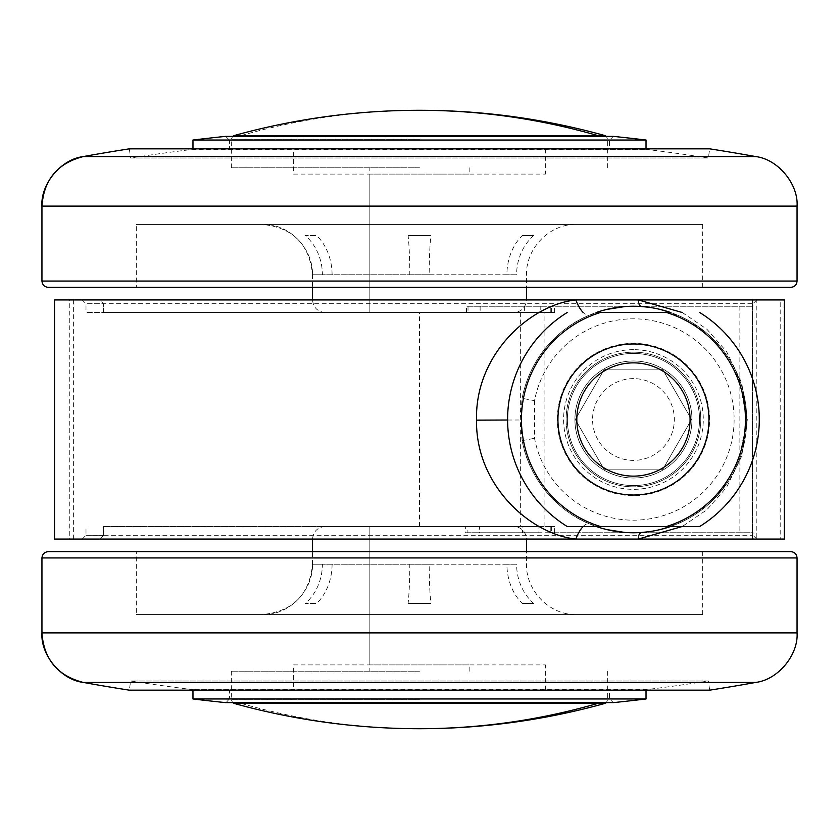 <?xml version="1.0" encoding="UTF-8"?>
<svg xmlns="http://www.w3.org/2000/svg" width="839" height="839" viewBox="0 0 839 839"><rect width="100%" height="100%" fill="white"/><g stroke="black" fill="none" stroke-linecap="round" stroke-linejoin="round"><path stroke-width="0.63" stroke-dasharray="4.2 3.15" d="M607.352 529.724L589.387 523.84C559.644 512.178 529.084 480.443 522.173 440.632A113.265 113.265 0 0 0 596.214 526.473A113.265 113.265 0 0 1 522.173 440.632L520.17 419.993L522.173 398.326A113.265 113.265 0 0 1 596.214 312.528A113.265 113.265 0 0 0 522.173 398.326C529.556 358.41 558.931 327.158 589.387 315.16A16.518 6.607 67.1 0 1 583.199 312.528M682.306 312.528L706.878 329.224L726.637 351.719L741.686 382.825L747.35 419.5L741.676 456.206L726.626 487.291L706.847 509.808L682.306 526.473M648.18 531.8L660.01 529.608M670.697 526.473L699.212 511.706L722.19 489.892L739.117 460.265L746.71 419.5L739.117 378.735L722.19 349.108L699.223 327.294L670.697 312.528A113.265 113.265 0 0 1 670.676 526.473A113.265 113.265 0 0 0 670.676 312.528M540.788 306.235L753.003 306.235L466.505 306.235L540.788 306.235L540.788 312.528L85.998 312.528L103.575 312.528L103.575 303.718L85.998 303.718L753.003 303.718L752.468 303.718L752.468 300.446L752.468 538.554L752.468 535.282L753.003 535.282L85.998 535.282L103.617 535.418L103.617 526.473L554.579 526.473L550.804 526.473L550.804 532.765L752.468 532.765L752.468 535.282M544.081 526.473L544.081 312.528L554.579 312.528L550.804 312.528L550.804 306.235L550.804 312.528L551.643 312.528L466.505 312.528L540.788 312.528M624.698 532.429L641.825 532.45M660.052 309.402L647.939 307.168M641.825 306.55L624.751 306.571M606.702 309.434L589.387 315.16M752.468 303.718L752.468 532.765L753.003 532.765L538.911 532.765L538.911 526.473L103.617 526.473M54.535 539.058L575.89 539.058M638.343 539.058L756.778 539.058L753.988 539.058L756.243 539.058L756.243 299.942L780.197 299.942L780.197 539.058L756.243 539.058M780.197 539.058L784.465 539.058M756.243 299.942L638.343 299.942M575.879 299.942L82.222 299.942L99.631 299.942L103.575 303.718M73.371 539.058L73.371 299.942L99.631 299.942M73.371 299.942L69.752 299.942L69.752 539.058M54.535 299.942L69.752 299.942M780.197 299.942L783.972 299.942L783.972 539.058L784.465 299.942M544.081 312.528L103.575 312.528M419.5 312.528L469.84 312.528L369.16 312.528L419.5 312.528L419.5 526.473L369.16 526.473L419.5 526.473M479.415 526.473L551.643 526.473L550.824 526.473L550.804 532.765L479.415 532.765L479.415 526.473L465.655 526.473L465.655 532.765L479.415 532.765M465.655 532.765L467.124 532.765L467.124 526.473L465.655 526.473M467.124 526.473L538.911 526.473M574.925 419.5A58.52 58.52 0 0 1 633.445 360.98A58.52 58.52 0 0 1 691.965 419.5A58.52 58.52 0 0 1 633.445 478.02A58.52 58.52 0 0 1 574.925 419.5A58.52 58.52 0 0 0 633.445 478.02A58.52 58.52 0 0 0 691.965 419.5A58.52 58.52 0 0 0 633.445 360.98A58.52 58.52 0 0 0 574.925 419.5M103.617 312.528L103.617 303.582M103.617 535.418L99.631 539.058M534.537 400.675L534.537 438.294A100.68 100.68 0 0 0 689.134 503.379A100.68 100.68 0 0 0 689.155 335.642A100.68 100.68 0 0 0 534.537 400.675L522.173 398.326M557.306 419.5A76.139 76.139 0 0 1 633.445 343.361A76.139 76.139 0 0 1 709.584 419.5A76.139 76.139 0 0 1 633.445 495.639A76.139 76.139 0 0 1 557.306 419.5M538.911 532.765L522.55 532.765L522.55 526.473M467.124 532.765L522.55 532.765M419.5 167.8L231.354 167.8L419.5 167.8M419.5 671.2L231.354 671.2L419.5 671.2M522.173 440.632L534.537 438.294M579.088 518.88L589.387 523.84A16.518 6.607 -67.1 0 0 583.21 526.473M753.988 539.058L752.468 538.554M752.468 300.446L753.988 299.942M700.775 419.5A67.33 67.33 0 0 0 633.445 352.17A67.33 67.33 0 0 0 566.115 419.5A67.33 67.33 0 0 0 633.445 486.83A67.33 67.33 0 0 0 700.775 419.5A67.33 67.33 0 0 1 633.445 486.83A67.33 67.33 0 0 1 566.115 419.5A67.33 67.33 0 0 1 633.445 352.17A67.33 67.33 0 0 1 700.775 419.5M609.534 690.078L229.467 690.078L609.534 690.078L609.534 698.835L613.309 702.61M293.65 690.078L545.35 690.078L293.65 690.078L293.65 664.908L545.35 664.908L293.65 664.908M522.34 603.524L533.74 603.524L522.34 603.524A50.34 41.132 -90 0 1 506.913 564.228L322.396 564.228A50.34 45.694 90 0 1 305.26 603.524L316.66 603.524L305.26 603.524M332.087 564.228A50.34 41.132 90 0 1 316.66 603.524M533.74 603.524A50.34 45.694 -90 0 1 516.604 564.228L506.913 564.228M369.16 664.908L469.84 664.908L369.16 664.908L369.16 526.473L469.84 526.473L369.16 526.473L369.16 671.2M790.758 551.643L48.243 551.643M136.338 551.643L702.663 551.643L136.338 551.643L136.338 614.567L702.663 614.567L136.338 614.567M513.888 526.473L325.113 526.473L513.888 526.473C521.522 527.228 525.717 531.423 526.473 539.058L312.528 539.058L526.473 539.058M576.812 614.567L262.188 614.567L576.812 614.567C549.734 615.448 525.969 590.939 526.473 564.228L526.473 551.643M83.323 682.432L755.677 682.432M192.97 690.161L192.97 689.668A1872.648 1872.648 0 0 1 130.674 681.006L129.29 690.161L709.71 690.161L708.326 681.006L130.674 681.006L708.326 681.006A1872.648 1872.648 0 0 1 646.03 689.668L192.97 689.668L646.03 690.161M192.97 698.96L646.03 698.96M322.396 564.228L312.528 564.228C309.549 594.799 292.769 611.579 262.188 614.567C289.266 615.448 313.031 590.939 312.528 564.228L409.799 564.228A50.34 4.562 -90 0 1 408.09 603.524L430.91 603.524A50.34 4.562 90 0 1 429.201 564.228L516.604 564.228M408.09 603.524L430.91 603.524M409.799 564.228L429.201 564.228M226.079 702.589L229.467 698.835L609.534 698.835L229.467 698.835L229.467 690.078M545.35 690.078L545.35 664.908M702.663 614.567L702.663 551.643M312.528 564.228L312.528 551.643M469.84 671.2L469.84 664.908M325.113 526.473C317.52 527.27 313.325 531.465 312.528 539.058M666.648 312.528L600.242 312.528A112.007 112.007 0 0 0 600.242 526.473L666.648 526.473A112.007 112.007 0 0 0 666.648 312.528M696.286 526.473L699.736 526.473A125.85 125.85 0 0 0 699.736 312.528M633.445 495.01A75.51 75.51 0 0 1 557.935 419.5A75.51 75.51 0 0 1 633.445 343.99A75.51 75.51 0 0 1 708.955 419.5A75.51 75.51 0 0 1 633.445 495.01M567.154 312.528A125.85 125.85 0 0 0 567.154 526.473L570.604 526.473M604.384 369.16L575.313 419.5L604.384 469.84L662.506 469.84L691.577 419.5L662.506 369.16L604.384 369.16L575.313 419.5L604.384 469.84L662.506 469.84L691.577 419.5L662.506 369.16L604.384 369.16L662.506 369.16L691.577 419.5L662.506 469.84L604.384 469.84L575.313 419.5L604.384 369.16L575.313 419.5L604.384 469.84L662.506 469.84L691.577 419.5L662.506 369.16L604.384 369.16M633.445 378.609A40.891 40.891 0 0 0 592.554 419.5A40.891 40.891 0 0 0 633.445 460.391A40.891 40.891 0 0 0 674.336 419.5A40.891 40.891 0 0 0 633.445 378.609A40.891 40.891 0 0 0 592.554 419.5A40.891 40.891 0 0 0 633.445 460.391A40.891 40.891 0 0 0 674.336 419.5A40.891 40.891 0 0 0 633.445 378.609M633.445 353.429A66.071 66.071 0 0 1 699.516 419.5A66.071 66.071 0 0 1 633.445 485.571A66.071 66.071 0 0 1 567.374 419.5A66.071 66.071 0 0 1 633.445 353.429A66.071 66.071 0 0 0 567.374 419.5A66.071 66.071 0 0 0 633.445 485.571A66.071 66.071 0 0 0 699.516 419.5A66.071 66.071 0 0 0 633.445 353.429M609.534 148.923L229.467 148.923L609.534 148.923L609.534 140.165L613.309 136.39M293.65 148.923L545.35 148.923L293.65 148.923L293.65 174.093L545.35 174.093L293.65 174.093M522.34 235.476L533.74 235.476L522.34 235.476A50.34 41.132 -90 0 0 506.913 274.773L322.396 274.773A50.34 45.694 90 0 0 305.26 235.476L316.66 235.476L305.26 235.476M332.087 274.773A50.34 41.132 90 0 0 316.66 235.476M533.74 235.476A50.34 45.694 -90 0 0 516.604 274.773L506.913 274.773M369.16 174.093L469.84 174.093L369.16 174.093L369.16 312.528L469.84 312.528L369.16 312.528L369.16 167.8M48.243 287.358L790.758 287.358M136.338 287.358L702.663 287.358L136.338 287.358L136.338 224.433L702.663 224.433L136.338 224.433M513.888 312.528L325.113 312.528L513.888 312.528C521.522 311.772 525.717 307.577 526.473 299.942L312.528 299.942L526.473 299.942M576.812 224.433L262.188 224.433L576.812 224.433C549.734 223.552 525.969 248.061 526.473 274.773L526.473 287.358M755.677 156.568L83.323 156.568M646.03 148.839L646.03 149.332A1872.648 1872.648 0 0 1 708.326 157.994L709.71 148.839L129.29 148.839L130.674 157.994L708.326 157.994L130.674 157.994A1872.648 1872.648 0 0 1 192.97 149.332L646.03 149.332L192.97 148.839M646.03 140.04L192.97 140.04M322.396 274.773L312.528 274.773C309.549 244.201 292.769 227.421 262.188 224.433C289.266 223.552 313.031 248.061 312.528 274.773L409.799 274.773A50.34 4.562 -90 0 0 408.09 235.476L430.91 235.476A50.34 4.562 90 0 0 429.201 274.773L516.604 274.773M408.09 235.476L430.91 235.476M409.799 274.773L429.201 274.773M613.697 136.411L225.691 136.39L229.467 140.165L609.534 140.165L229.467 140.165L229.467 148.923M545.35 148.923L545.35 174.093M702.663 224.433L702.663 287.358M312.528 274.773L312.528 287.358M469.84 167.8L469.84 174.093M325.113 312.528C317.52 311.73 313.325 307.535 312.528 299.942M507.595 420.024L520.17 419.993M747.35 419.5L746.71 419.5M480.128 306.235L480.128 312.528M103.575 535.282L103.575 526.473M554.579 312.528L554.579 306.235M739.883 306.235L739.883 532.765M554.579 532.765L554.579 526.473M520.358 312.528L520.358 526.473M524.385 306.235L524.385 312.528M468.015 306.235L468.015 312.528M419.5 139.211L231.354 139.211L419.5 139.211M234.123 135.572L604.877 135.572M419.5 110.287C358.987 110.329 299.575 118.76 241.265 135.572M234.123 703.428L241.275 703.428C299.575 720.24 358.987 728.672 419.5 728.713M241.275 703.428L604.877 703.428M419.5 699.789L231.354 699.789L419.5 699.789M613.697 702.589L225.303 702.589M41.95 557.935L797.05 557.935M797.05 632.9L41.95 632.9M633.445 349.653A69.847 69.847 0 0 0 563.598 419.5A69.847 69.847 0 0 0 633.445 489.347A69.847 69.847 0 0 0 703.292 419.5A69.847 69.847 0 0 0 633.445 349.653M797.05 281.065L41.95 281.065M41.95 206.1L797.05 206.1M551.643 312.528L551.643 306.235M756.778 539.058L753.003 535.282L753.003 532.765M82.222 539.058L85.998 535.282L85.998 526.473M82.222 299.942L85.998 303.718L85.998 312.528M756.778 299.942L753.003 303.718L753.003 306.235M551.643 526.473L551.643 532.765M466.505 312.528L466.505 306.235M607.646 167.8L607.646 139.211L606.377 136.39L232.623 136.39L231.354 139.211L231.354 167.8M607.646 671.2L607.646 699.789L606.377 702.61L232.623 702.61L231.354 699.789L231.354 671.2"/><path stroke-width="1.26" d="M682.306 526.473L638.343 539.058L575.89 539.058C530.594 534.349 475.514 485.435 476.531 420.15C474.832 354.478 529.954 304.83 575.879 299.942L54.535 299.942L54.535 539.058L638.343 539.058A6.618 3.964 85.8 0 1 641.825 532.45L648.18 531.8M583.199 312.528A16.518 6.607 67.1 0 1 575.879 299.942L638.343 299.942L575.879 299.942M660.062 529.598L670.697 526.473A113.265 113.265 0 0 1 596.214 526.473A113.265 113.265 0 0 0 670.676 526.473M606.88 529.608L624.698 532.429M670.676 312.528A113.265 113.265 0 0 0 596.214 312.528A113.265 113.265 0 0 1 670.676 312.528L660.052 309.402M647.939 307.168L641.825 306.55M624.751 306.571L606.702 309.434M682.306 312.528L638.343 299.942L784.465 299.942L784.465 539.058L638.343 539.058M583.21 526.473A16.518 6.607 -67.1 0 0 575.89 539.058M638.343 299.942A6.618 3.964 -85.8 0 0 641.804 306.539M48.243 551.643L790.758 551.643C794.596 551.999 796.693 554.097 797.05 557.935L41.95 557.935C42.349 554.139 44.446 552.041 48.243 551.643M755.677 682.432C778.644 679.653 798.56 654.158 797.05 632.9L41.95 632.9C43.838 659.349 57.629 675.856 83.323 682.432A1887.75 1887.75 0 0 0 129.29 690.161L709.71 690.161A1887.75 1887.75 0 0 0 755.677 682.432L83.323 682.432C60.356 679.653 40.44 654.158 41.95 632.9L41.95 557.935M604.877 703.428L597.735 703.428C539.425 720.24 480.013 728.672 419.5 728.713A692.175 692.175 0 0 0 604.877 703.428L606.377 702.61L613.697 702.589A1887.75 1887.75 0 0 0 646.03 698.96L192.97 698.96L192.97 689.668M226.079 702.589L613.697 702.589M312.528 551.643L312.528 539.058M526.473 551.643L526.473 539.058M646.03 698.96L646.03 689.668M797.05 632.9L797.05 557.935M570.604 526.473L696.286 526.473M699.736 312.528A125.85 125.85 0 0 1 699.736 526.473L666.648 526.473A112.007 112.007 0 0 0 666.648 312.528L600.242 312.528A112.007 112.007 0 0 0 600.242 526.473L567.154 526.473A125.85 125.85 0 0 1 567.154 312.528M633.445 362.868A56.633 56.633 0 0 1 690.078 419.5A56.633 56.633 0 0 1 633.445 476.133A56.633 56.633 0 0 1 576.812 419.5A56.633 56.633 0 0 1 633.445 362.868M633.445 495.01A75.51 75.51 0 0 1 557.935 419.5A75.51 75.51 0 0 1 633.445 343.99A75.51 75.51 0 0 1 708.955 419.5A75.51 75.51 0 0 1 633.445 495.01M790.758 287.358L48.243 287.358C44.446 286.959 42.349 284.861 41.95 281.065L797.05 281.065C796.693 284.903 794.596 287.001 790.758 287.358M755.677 156.568A1887.75 1887.75 0 0 0 709.71 148.839L129.29 148.839A1887.75 1887.75 0 0 0 83.323 156.568L755.677 156.568C778.644 159.347 798.56 184.842 797.05 206.1L797.05 281.065M225.303 136.411L613.697 136.411L225.303 136.411A1887.75 1887.75 0 0 0 192.97 140.04L646.03 140.04L646.03 149.332M312.528 287.358L312.528 299.942M526.473 287.358L526.473 299.942M192.97 140.04L192.97 149.332M797.05 206.1L41.95 206.1C43.838 179.651 57.629 163.144 83.323 156.568C60.356 159.347 40.44 184.842 41.95 206.1L41.95 281.065M476.531 420.15L507.595 420.024M613.309 136.39L606.377 136.39L604.877 135.572L234.123 135.572L232.623 136.39L225.691 136.39M604.877 135.572A692.175 692.175 0 0 0 419.5 110.287C480.013 110.329 539.425 118.76 597.735 135.572M597.735 703.428L234.123 703.428A692.175 692.175 0 0 0 419.5 728.713M660.01 529.608L670.539 526.514M625.034 532.45L617.619 531.653M419.5 110.287A692.175 692.175 0 0 0 234.123 135.572M234.123 703.428L232.623 702.61L225.691 702.61L613.309 702.61M192.97 698.96A1887.75 1887.75 0 0 0 225.303 702.589L225.691 702.61M646.03 140.04A1887.75 1887.75 0 0 0 613.697 136.411"/></g></svg>
